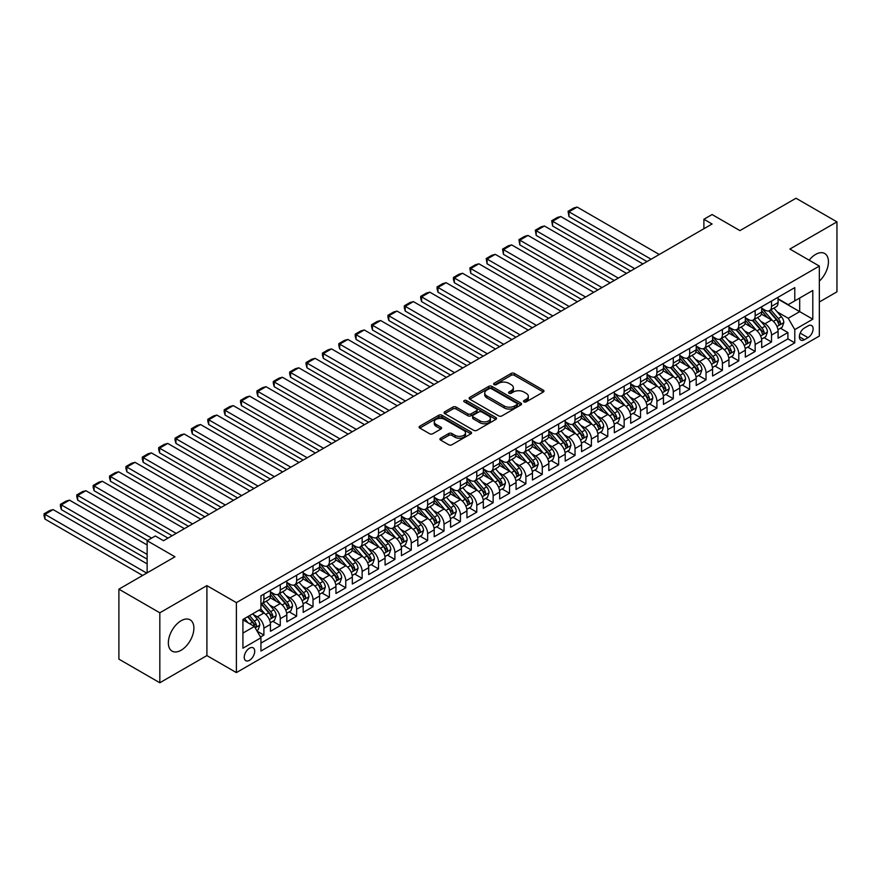 <?xml version="1.0" encoding="UTF-8"?>
<svg xmlns="http://www.w3.org/2000/svg" width="881" height="881" viewBox="0 0 881 881"><rect width="100%" height="100%" fill="white"/><g stroke="black" fill="none" stroke-linecap="round" stroke-linejoin="round"><path stroke-width="1.32" d="M523.975 401.857A1.586 0.914 0 0 0 526.232 401.857L543.313 392.001A2.269 1.31 0 0 0 543.973 391.076A2.269 1.31 0 0 0 543.313 390.14L514.372 373.434A2.269 1.31 0 0 0 511.156 373.434L494.087 383.301A1.586 0.914 0 0 0 493.613 383.951A1.586 0.914 0 0 0 494.087 384.601A1.586 0.914 0 0 0 496.333 384.601L498.547 383.323A7.279 4.196 0 0 1 508.833 383.323L511.244 384.711A7.279 4.196 0 0 1 513.37 387.684A7.279 4.196 0 0 1 511.244 390.657L509.031 391.924A1.586 0.914 0 0 0 508.568 392.574A1.586 0.914 0 0 0 509.031 393.223A1.586 0.914 0 0 0 511.277 393.223L513.491 391.957A7.279 4.196 0 0 1 523.777 391.957L526.188 393.344A7.279 4.196 0 0 1 528.325 396.318A7.279 4.196 0 0 1 526.188 399.28L523.975 400.558A1.586 0.914 0 0 0 523.512 401.207A1.586 0.914 0 0 0 523.975 401.857L523.975 400.558M181.112 650.244A18.061 10.429 120 0 0 192.917 634.331A18.061 10.429 120 0 0 190.142 619.85A18.061 10.429 120 0 0 181.112 620.742A18.061 10.429 120 0 0 169.317 636.666A18.061 10.429 120 0 0 172.081 651.136A18.061 10.429 120 0 0 181.112 650.244M819.341 281.138A18.061 10.429 120 0 0 824.693 253.497A18.061 10.429 120 0 0 815.663 254.389A18.061 10.429 120 0 0 809.165 260.192M249.477 660.31A7.411 4.284 120 0 0 254.323 653.779A7.411 4.284 120 0 0 253.188 647.843A7.411 4.284 120 0 0 249.477 648.207A7.411 4.284 120 0 0 244.643 654.737A7.411 4.284 120 0 0 245.777 660.684A7.411 4.284 120 0 0 249.477 660.31M440.599 438.209A2.269 1.31 0 0 0 439.927 439.145A2.269 1.31 0 0 0 440.599 440.071L448.715 444.751A2.269 1.31 0 0 0 451.931 444.751L470.895 433.804A2.269 1.31 0 0 0 471.566 432.879A2.269 1.31 0 0 0 470.895 431.954L441.965 415.248A2.269 1.31 0 0 0 438.749 415.248L419.785 426.195A2.269 1.31 0 0 0 419.114 427.12A2.269 1.31 0 0 0 419.785 428.056L429.587 433.716A2.269 1.31 0 0 0 432.802 433.716L440.918 429.025A2.269 1.31 0 0 0 441.579 428.1A2.269 1.31 0 0 0 440.918 427.175L436.051 424.367A6.079 3.513 0 0 1 434.278 421.878A6.079 3.513 0 0 1 438.033 418.64A6.079 3.513 0 0 1 444.652 419.4L463.703 430.391A6.079 3.513 0 0 1 465.487 432.879A6.079 3.513 0 0 1 461.732 436.117A6.079 3.513 0 0 1 455.103 435.357L451.931 433.529A2.269 1.31 0 0 0 448.715 433.529L440.599 438.209L440.599 440.071L448.715 435.423L448.715 433.529M819.341 301.996L836.95 291.831L836.95 221.869L796.017 198.236L739.93 230.613L712.09 214.546L703.897 219.27L712.09 223.994L163.514 540.714L155.32 535.989L147.138 540.714L147.138 572.859M159.824 612.802L159.824 682.764L206.903 655.585L206.903 585.623L159.824 612.802L118.891 589.169L174.967 556.792L147.138 540.714M206.903 585.623L236.383 602.637L819.341 266.073L819.341 336.035L236.383 672.599L236.383 602.637M836.95 221.869L789.872 249.048L819.341 266.073M498.701 415.898A2.269 1.31 0 0 0 501.917 415.898L520.88 404.941A2.269 1.31 0 0 0 521.552 404.016A2.269 1.31 0 0 0 520.88 403.091L491.95 386.385A2.269 1.31 0 0 0 488.735 386.385L469.771 397.331A2.269 1.31 0 0 0 469.11 398.267A2.269 1.31 0 0 0 469.771 399.192L498.701 415.898M464.86 402.199A1.586 0.914 0 0 1 466.478 402.43L466.478 400.536L495.893 417.517A2.269 1.31 0 0 1 496.554 418.442A2.269 1.31 0 0 1 495.893 419.378L476.918 430.324A2.269 1.31 0 0 1 473.714 430.324L444.773 413.618L452.889 408.971L452.889 407.077L444.773 411.768A2.269 1.31 0 0 0 444.112 412.693A2.269 1.31 0 0 0 444.773 413.618L444.773 411.768M452.889 408.971A2.269 1.31 0 0 1 456.105 408.971L456.105 407.077A2.269 1.31 0 0 0 452.889 407.077M456.105 407.077L467.844 413.85A2.269 1.31 0 0 0 471.06 413.85L476.445 410.744A2.269 1.31 0 0 0 477.106 409.819A2.269 1.31 0 0 0 476.445 408.883L464.221 401.835A1.586 0.914 0 0 1 463.758 401.185A1.586 0.914 0 0 1 464.739 400.337A1.586 0.914 0 0 1 466.478 400.536M159.824 682.764L118.891 659.131L118.891 589.169M260.49 637.029L263.893 635.069L257.098 631.148M253.232 614.453L257.34 616.821A9.262 5.352 60 0 1 263.893 628.164L270.445 624.387L270.445 631.292L280.268 625.62L272.813 621.314M269.608 604.994L273.716 607.372A9.262 5.352 60 0 1 280.268 618.715L286.821 614.927L286.821 621.832L296.644 616.16L289.188 611.855M285.984 595.545L290.091 597.913A9.262 5.352 60 0 1 296.644 609.256L303.196 605.478L303.196 612.383L313.019 606.712L305.564 602.406M302.359 586.085L306.467 588.464A9.262 5.352 60 0 1 313.019 599.807L319.572 596.019L319.572 602.923L329.395 597.252L321.939 592.946M318.735 576.637L322.842 579.004A9.262 5.352 60 0 1 329.395 590.347L335.947 586.57L335.947 593.475L345.77 587.803L338.315 583.497M335.11 567.177L339.218 569.555A9.262 5.352 60 0 1 345.77 580.898L352.323 577.11L352.323 584.015L362.146 578.343L354.691 574.038M351.486 557.728L355.594 560.096A9.262 5.352 60 0 1 362.146 571.439L368.699 567.661L368.699 574.566L378.522 568.895L371.066 564.589M367.862 548.268L371.969 550.647A9.262 5.352 60 0 1 378.522 561.99L385.074 558.202L385.074 565.106L394.897 559.435L387.442 555.129M384.237 538.82L388.345 541.187A9.262 5.352 60 0 1 394.897 552.53L401.45 548.753L401.45 555.658L411.273 549.986L403.817 545.68M400.613 529.36L404.72 531.739A9.262 5.352 60 0 1 411.273 543.081L417.825 539.293L417.825 546.198L427.648 540.527L420.193 536.221M416.988 519.911L421.096 522.279A9.262 5.352 60 0 1 427.648 533.622L434.201 529.844L434.201 536.749L444.024 531.078L436.569 526.772M433.364 510.451L437.472 512.83A9.262 5.352 60 0 1 444.024 524.173L450.565 520.385L450.565 527.29L460.4 521.618L452.944 517.312M449.739 501.003L453.847 503.37A9.262 5.352 60 0 1 460.4 514.713L466.941 510.936L466.941 517.841L476.775 512.158L469.32 507.863M466.115 491.543L470.223 493.922A9.262 5.352 60 0 1 476.775 505.265L483.317 501.476L483.317 508.381L493.151 502.71L485.695 498.404M482.491 482.094L486.598 484.462A9.262 5.352 60 0 1 493.151 495.805L499.692 492.027L499.692 498.932L509.526 493.25L502.071 488.955M498.866 472.634L502.974 475.013A9.262 5.352 60 0 1 509.526 486.356L516.068 482.568L516.068 489.473L525.902 483.801L518.446 479.495M515.242 463.175L519.35 465.553A9.262 5.352 60 0 1 525.902 476.896L532.443 473.119L532.443 480.024L542.278 474.341L534.822 470.047M531.606 453.726L535.725 456.105A9.262 5.352 60 0 1 542.278 467.448L548.819 463.659L548.819 470.564L558.653 464.893L551.198 460.587M547.982 444.266L552.101 446.645A9.262 5.352 60 0 1 558.653 457.988L565.195 454.211L565.195 461.115L575.029 455.433L567.573 451.138M564.358 434.818L568.476 437.196A9.262 5.352 60 0 1 575.029 448.539L581.57 444.751L581.57 451.656L591.404 445.984L583.949 441.678M580.733 425.358L584.852 427.737A9.262 5.352 60 0 1 591.404 439.079L597.946 435.302L597.946 442.207L607.78 436.524L600.324 432.23M597.109 415.909L601.227 418.288A9.262 5.352 60 0 1 607.78 429.631L614.321 425.842L614.321 432.747L624.155 427.076L616.7 422.77M613.484 406.449L617.603 408.828A9.262 5.352 60 0 1 624.155 420.171L630.697 416.394L630.697 423.298L640.531 417.616L633.076 413.321M629.86 397.001L633.979 399.379A9.262 5.352 60 0 1 640.531 410.722L647.072 406.934L647.072 413.839L656.907 408.167L649.451 403.861M646.236 387.541L650.354 389.92A9.262 5.352 60 0 1 656.907 401.262L663.448 397.485L663.448 404.39L673.282 398.708L665.827 394.413M662.611 378.092L666.73 380.471A9.262 5.352 60 0 1 673.282 391.814L679.824 388.025L679.824 394.93L689.658 389.259L682.202 384.953M678.987 368.632L683.105 371.011A9.262 5.352 60 0 1 689.658 382.354L696.199 378.577L696.199 385.482L706.033 379.799L698.578 375.504M695.362 359.184L699.481 361.551A9.262 5.352 60 0 1 706.033 372.905L712.575 369.117L712.575 376.022L722.409 370.35L714.954 366.044M711.738 349.724L715.857 352.103A9.262 5.352 60 0 1 722.409 363.446L728.95 359.668L728.95 366.573L738.785 360.891L731.329 356.596M728.113 340.275L732.232 342.643A9.262 5.352 60 0 1 738.785 353.997L745.326 350.209L745.326 357.113L755.149 351.442L747.705 347.136M744.489 330.815L748.608 333.194A9.262 5.352 60 0 1 755.149 344.537L761.702 340.76L761.702 347.665L771.525 341.982L771.525 335.088A9.262 5.352 -120 0 0 764.983 323.734L760.865 321.367M764.08 337.687L771.525 341.982M270.445 624.387A9.262 5.352 -120 0 0 263.893 613.044L258.981 610.203M286.821 614.927A9.262 5.352 -120 0 0 280.268 603.584L270.137 597.736M303.196 605.478A9.262 5.352 -120 0 0 296.644 594.135L286.512 588.288M319.572 596.019A9.262 5.352 -120 0 0 313.019 584.676L302.888 578.828M335.947 586.57A9.262 5.352 -120 0 0 329.395 575.227L319.263 569.379M352.323 577.11A9.262 5.352 -120 0 0 345.77 565.767L335.639 559.92M368.699 567.661A9.262 5.352 -120 0 0 362.146 556.318L352.015 550.471M385.074 558.202A9.262 5.352 -120 0 0 378.522 546.859L368.39 541.011M401.45 548.753A9.262 5.352 -120 0 0 394.897 537.41L384.766 531.562M417.825 539.293A9.262 5.352 -120 0 0 411.273 527.95L401.141 522.103M434.201 529.844A9.262 5.352 -120 0 0 427.648 518.502L417.517 512.654M450.565 520.385A9.262 5.352 -120 0 0 444.024 509.042L433.893 503.194M466.941 510.936A9.262 5.352 -120 0 0 460.4 499.593L450.268 493.745M483.317 501.476A9.262 5.352 -120 0 0 476.775 490.133L466.644 484.286M499.692 492.027A9.262 5.352 -120 0 0 493.151 480.685L483.019 474.837M516.068 482.568A9.262 5.352 -120 0 0 509.526 471.225L499.395 465.377M532.443 473.119A9.262 5.352 -120 0 0 525.902 461.776L515.77 455.929M548.819 463.659A9.262 5.352 -120 0 0 542.278 452.316L532.146 446.469M565.195 454.211A9.262 5.352 -120 0 0 558.653 442.868L548.522 437.02M581.57 444.751A9.262 5.352 -120 0 0 575.029 433.408L564.897 427.56M597.946 435.302A9.262 5.352 -120 0 0 591.404 423.959L581.273 418.112M614.321 425.842A9.262 5.352 -120 0 0 607.78 414.499L597.648 408.652M630.697 416.394A9.262 5.352 -120 0 0 624.155 405.051L614.024 399.203M647.072 406.934A9.262 5.352 -120 0 0 640.531 395.591L630.4 389.743M663.448 397.485A9.262 5.352 -120 0 0 656.907 386.142L646.775 380.295M679.824 388.025A9.262 5.352 -120 0 0 673.282 376.683L663.151 370.835M696.199 378.577A9.262 5.352 -120 0 0 689.658 367.234L679.526 361.386M712.575 369.117A9.262 5.352 -120 0 0 706.033 357.774L695.902 351.926M728.95 359.668A9.262 5.352 -120 0 0 722.409 348.325L712.277 342.478M745.326 350.209A9.262 5.352 -120 0 0 738.785 338.866L728.653 333.018M761.702 340.76A9.262 5.352 -120 0 0 755.149 329.417L745.029 323.569M808.042 325.915L804.441 327.996A7.18 4.141 120 0 0 799.75 334.317A7.18 4.141 120 0 0 800.851 340.077A7.18 4.141 120 0 0 804.441 339.714L808.042 337.643A7.18 4.141 120 0 0 812.734 331.311A7.18 4.141 120 0 0 811.632 325.563A7.18 4.141 120 0 0 808.042 325.915M242.925 633.087L254.389 626.468L260.941 637.811L260.941 651.048L794.783 342.841L794.783 329.604L788.231 318.261L777.24 311.907M260.941 637.811L242.925 648.207L242.925 619.464L260.941 609.068L260.941 595.831L794.783 287.624L794.783 300.861L812.8 290.466L812.8 319.197L794.783 329.604M270.445 591.867L273.716 593.75A9.262 5.352 60 0 0 278.352 594.212L284.893 590.435A9.262 5.352 -120 0 0 286.821 586.195L286.821 580.898M286.821 582.407L290.091 584.301A9.262 5.352 60 0 0 294.728 584.764L301.269 580.975A9.262 5.352 -120 0 0 303.196 576.736L303.196 571.439M303.196 572.958L306.467 574.841A9.262 5.352 60 0 0 311.103 575.304L317.645 571.527A9.262 5.352 -120 0 0 319.572 567.287L319.572 561.99M319.572 563.499L322.842 565.393A9.262 5.352 60 0 0 327.479 565.855L334.02 562.067A9.262 5.352 -120 0 0 335.947 557.827L335.947 552.53M335.947 554.05L339.218 555.933A9.262 5.352 60 0 0 343.854 556.396L350.396 552.618A9.262 5.352 -120 0 0 352.323 548.378L352.323 543.081M352.323 544.59L355.594 546.484A9.262 5.352 60 0 0 360.23 546.936L366.771 543.159A9.262 5.352 -120 0 0 368.699 538.919L368.699 533.622M368.699 535.141L371.969 537.025A9.262 5.352 60 0 0 376.605 537.487L383.147 533.71A9.262 5.352 -120 0 0 385.074 529.47L385.074 524.173M385.074 525.682L388.345 527.576A9.262 5.352 60 0 0 392.981 528.027L399.522 524.25A9.262 5.352 -120 0 0 401.45 520.01L401.45 514.713M401.45 516.233L404.72 518.116A9.262 5.352 60 0 0 409.357 518.579L415.898 514.801A9.262 5.352 -120 0 0 417.825 510.562L417.825 505.265M417.825 506.773L421.096 508.667A9.262 5.352 60 0 0 425.721 509.119L432.274 505.342A9.262 5.352 -120 0 0 434.201 501.102L434.201 495.805M434.201 497.325L437.472 499.208A9.262 5.352 60 0 0 442.097 499.67L448.649 495.893A9.262 5.352 -120 0 0 450.565 491.642L450.565 486.356M450.565 487.865L453.847 489.759A9.262 5.352 60 0 0 458.472 490.21L465.025 486.433A9.262 5.352 -120 0 0 466.941 482.193L466.941 476.896M466.941 478.416L470.223 480.299A9.262 5.352 60 0 0 474.848 480.762L481.4 476.984A9.262 5.352 -120 0 0 483.317 472.734L483.317 467.448M483.317 468.956L486.598 470.85A9.262 5.352 60 0 0 491.224 471.302L497.776 467.525A9.262 5.352 -120 0 0 499.692 463.285L499.692 457.988M499.692 459.508L502.974 461.391A9.262 5.352 60 0 0 507.599 461.853L514.152 458.076A9.262 5.352 -120 0 0 516.068 453.825L516.068 448.539M516.068 450.048L519.35 451.942A9.262 5.352 60 0 0 523.975 452.394L530.527 448.616A9.262 5.352 -120 0 0 532.443 444.376L532.443 439.079M532.443 440.599L535.725 442.482A9.262 5.352 60 0 0 540.35 442.945L546.903 439.167A9.262 5.352 -120 0 0 548.819 434.917L548.819 429.631M548.819 431.139L552.101 433.034A9.262 5.352 60 0 0 556.726 433.485L563.278 429.708A9.262 5.352 -120 0 0 565.195 425.468L565.195 420.171M565.195 421.691L568.476 423.574A9.262 5.352 60 0 0 573.102 424.036L579.654 420.259A9.262 5.352 -120 0 0 581.57 416.008L581.57 410.722M581.57 412.231L584.852 414.125A9.262 5.352 60 0 0 589.477 414.577L596.03 410.799A9.262 5.352 -120 0 0 597.946 406.559L597.946 401.262M597.946 402.782L601.227 404.665A9.262 5.352 60 0 0 605.853 405.128L612.405 401.351A9.262 5.352 -120 0 0 614.321 397.1L614.321 391.814M614.321 393.322L617.603 395.217A9.262 5.352 60 0 0 622.228 395.668L628.781 391.891A9.262 5.352 -120 0 0 630.697 387.651L630.697 382.354M630.697 383.874L633.979 385.757A9.262 5.352 60 0 0 638.604 386.219L645.156 382.442A9.262 5.352 -120 0 0 647.072 378.191L647.072 372.905M647.072 374.414L650.354 376.308A9.262 5.352 60 0 0 654.979 376.76L661.532 372.982A9.262 5.352 -120 0 0 663.448 368.743L663.448 363.446M663.448 364.965L666.73 366.848A9.262 5.352 60 0 0 671.355 367.311L677.907 363.523A9.262 5.352 -120 0 0 679.824 359.283L679.824 353.997M679.824 355.506L683.105 357.4A9.262 5.352 60 0 0 687.731 357.851L694.283 354.074A9.262 5.352 -120 0 0 696.199 349.834L696.199 344.537M696.199 346.057L699.481 347.94A9.262 5.352 60 0 0 704.106 348.402L710.659 344.614A9.262 5.352 -120 0 0 712.575 340.374L712.575 335.088M712.575 336.597L715.857 338.491A9.262 5.352 60 0 0 720.482 338.943L727.034 335.165A9.262 5.352 -120 0 0 728.95 330.926L728.95 325.629M728.95 327.148L732.232 329.031A9.262 5.352 60 0 0 736.857 329.494L743.41 325.706A9.262 5.352 -120 0 0 745.326 321.466L745.326 316.18M745.326 317.689L748.608 319.583A9.262 5.352 60 0 0 753.233 320.034L759.785 316.257A9.262 5.352 -120 0 0 761.702 312.017L761.702 306.72M260.941 643.108L787.9 338.866L787.9 332.533L778.077 338.205L778.077 331.3A9.262 5.352 -120 0 0 771.525 319.957L761.404 314.11M761.702 308.24L764.983 310.123A9.262 5.352 -120 0 0 769.609 310.586A9.262 5.352 -120 0 0 771.525 306.346L771.525 301.049M769.609 310.586L776.161 306.797A9.262 5.352 -120 0 0 778.077 302.557L778.077 297.271M263.893 594.135L263.893 599.421A9.262 5.352 60 0 1 261.976 603.672A9.262 5.352 60 0 1 260.941 604.047M261.976 603.672L268.518 599.884A9.262 5.352 -120 0 0 270.445 595.644L270.445 590.347M280.268 584.676L280.268 589.973A9.262 5.352 60 0 1 278.352 594.212M296.644 575.227L296.644 580.513A9.262 5.352 60 0 1 294.728 584.764M313.019 565.767L313.019 571.064A9.262 5.352 60 0 1 311.103 575.304M329.395 556.318L329.395 561.604A9.262 5.352 60 0 1 327.479 565.855M345.77 546.859L345.77 552.156A9.262 5.352 60 0 1 343.854 556.396M362.146 537.41L362.146 542.696A9.262 5.352 60 0 1 360.23 546.936M378.522 527.95L378.522 533.247A9.262 5.352 60 0 1 376.605 537.487M394.897 518.502L394.897 523.788A9.262 5.352 60 0 1 392.981 528.027M411.273 509.042L411.273 514.339A9.262 5.352 60 0 1 409.357 518.579M427.648 499.593L427.648 504.879A9.262 5.352 60 0 1 425.721 509.119M444.024 490.133L444.024 495.43A9.262 5.352 60 0 1 442.097 499.67M460.4 480.685L460.4 485.971A9.262 5.352 60 0 1 458.472 490.21M476.775 471.225L476.775 476.522A9.262 5.352 60 0 1 474.848 480.762M493.151 461.776L493.151 467.062A9.262 5.352 60 0 1 491.224 471.302M509.526 452.316L509.526 457.613A9.262 5.352 60 0 1 507.599 461.853M525.902 442.868L525.902 448.154A9.262 5.352 60 0 1 523.975 452.394M542.278 433.408L542.278 438.705A9.262 5.352 60 0 1 540.35 442.945M558.653 423.959L558.653 429.245A9.262 5.352 60 0 1 556.726 433.485M575.029 414.499L575.029 419.797A9.262 5.352 60 0 1 573.102 424.036M591.404 405.051L591.404 410.337A9.262 5.352 60 0 1 589.477 414.577M607.78 395.591L607.78 400.888A9.262 5.352 60 0 1 605.853 405.128M624.155 386.142L624.155 391.428A9.262 5.352 60 0 1 622.228 395.668M640.531 376.683L640.531 381.98A9.262 5.352 60 0 1 638.604 386.219M656.907 367.234L656.907 372.52A9.262 5.352 60 0 1 654.979 376.76M673.282 357.774L673.282 363.071A9.262 5.352 60 0 1 671.355 367.311M689.658 348.325L689.658 353.611A9.262 5.352 60 0 1 687.731 357.851M706.033 338.866L706.033 344.163A9.262 5.352 60 0 1 704.106 348.402M722.409 329.417L722.409 334.703A9.262 5.352 60 0 1 720.482 338.943M738.785 319.957L738.785 325.254A9.262 5.352 60 0 1 736.857 329.494M755.149 310.508L755.149 315.794A9.262 5.352 60 0 1 753.233 320.034M755.149 344.537L755.149 351.442M738.785 353.997L738.785 360.891M722.409 363.446L722.409 370.35M706.033 372.905L706.033 379.799M689.658 382.354L689.658 389.259M673.282 391.814L673.282 398.708M656.907 401.262L656.907 408.167M640.531 410.722L640.531 417.616M624.155 420.171L624.155 427.076M607.78 429.631L607.78 436.524M591.404 439.079L591.404 445.984M575.029 448.539L575.029 455.433M558.653 457.988L558.653 464.893M542.278 467.448L542.278 474.341M525.902 476.896L525.902 483.801M509.526 486.356L509.526 493.25M493.151 495.805L493.151 502.71M476.775 505.265L476.775 512.158M460.4 514.713L460.4 521.618M444.024 524.173L444.024 531.078M427.648 533.622L427.648 540.527M411.273 543.081L411.273 549.986M394.897 552.53L394.897 559.435M378.522 561.99L378.522 568.895M362.146 571.439L362.146 578.343M345.77 580.898L345.77 587.803M329.395 590.347L329.395 597.252M313.019 599.807L313.019 606.712M296.644 609.256L296.644 616.16M280.268 618.715L280.268 625.62M263.893 628.164L263.893 635.069M254.389 626.468L242.925 619.85M788.231 318.261L799.695 311.643L799.695 298.02L812.8 290.466M778.077 299.155L812.8 319.197M778.077 298.78L788.231 304.639L794.783 300.861M206.903 655.585L236.383 672.599M703.897 219.27L703.897 228.719M780.456 328.228L787.9 332.533M787.9 338.866L794.783 342.841M524.613 402.088L526.188 401.174A7.279 4.196 0 0 0 528.325 398.201L528.325 396.318M513.37 387.684L513.37 389.578A7.279 4.196 0 0 1 511.244 392.541L509.67 393.455M543.313 390.14L543.313 392.001L514.372 375.328A2.269 1.31 0 0 0 511.156 375.328L494.715 384.821M520.858 404.963L491.95 388.279A2.269 1.31 0 0 0 488.735 388.279L469.804 399.203L469.771 397.331M516.872 404.665A1.586 0.914 0 0 0 517.334 404.016A1.586 0.914 0 0 0 516.872 403.366L491.466 388.708A1.586 0.914 0 0 0 489.219 388.708L486.885 390.052A7.279 4.196 0 0 0 484.759 393.025A7.279 4.196 0 0 0 486.885 395.987L504.251 406.009A7.279 4.196 0 0 0 514.537 406.009L516.872 404.665L516.872 406.559A1.586 0.914 0 0 0 517.334 405.91L517.334 404.016M484.759 393.025L484.759 394.908A7.279 4.196 0 0 0 486.885 397.882L486.885 395.987M516.872 406.559L514.537 407.903A7.279 4.196 0 0 1 504.251 407.903L486.885 397.882M456.105 408.971L467.844 415.744A2.269 1.31 0 0 0 471.06 415.744L476.445 412.638A2.269 1.31 0 0 0 477.106 411.702L477.106 409.819M466.478 402.43L495.86 419.389M480.013 420.887A6.079 3.513 0 0 0 486.642 421.647A6.079 3.513 0 0 0 490.398 418.398A6.079 3.513 0 0 0 488.614 415.92L481.907 412.044A2.269 1.31 0 0 0 478.691 412.044L473.306 415.149A2.269 1.31 0 0 0 472.645 416.085A2.269 1.31 0 0 0 473.306 417.01L480.013 420.887L480.013 422.77A6.079 3.513 0 0 0 486.642 423.53A6.079 3.513 0 0 0 490.398 420.292L490.398 418.398M472.645 416.085L472.645 417.968A2.269 1.31 0 0 0 473.306 418.904L473.306 417.01M480.013 422.77L473.306 418.904M465.487 432.879L465.487 434.774A6.079 3.513 0 0 1 461.732 438.011A6.079 3.513 0 0 1 455.103 437.251L451.931 435.423A2.269 1.31 0 0 0 448.715 435.423M434.278 421.878L434.278 423.772A6.079 3.513 0 0 0 436.051 426.25L436.051 424.367M440.885 429.047L436.051 426.25M470.861 433.826L441.965 417.131A2.269 1.31 0 0 0 438.749 417.131L419.808 428.067L419.785 426.195M777.945 329.681L782.174 327.236L783.815 322.512A6.134 3.546 -120 0 0 781.425 316.753L773.936 308.086M651.092 259.212L568.961 211.803L577.154 207.079L659.274 254.488M772.439 320.552L763.563 310.288A17.719 10.231 -120 0 0 761.702 308.339M568.961 216.528L568.069 211.286L568.961 211.803L568.961 216.528L646.995 261.58M767.571 317.678L762.616 311.929A14.702 8.491 -120 0 0 761.702 310.938M768.772 310.916L776.348 319.682A6.134 3.546 60 0 1 778.529 323.911C779.454 325.144 780.114 324.759 780.5 322.776A6.134 3.546 -120 0 0 778.308 318.548L770.831 309.881M769.223 310.773L777.35 320.188A3.128 1.806 60 0 1 778.143 321.411L780.5 322.776M778.529 323.911L778.98 324.637M568.069 211.286L573.795 207.971L577.154 207.079M761.569 339.13L765.798 336.696L767.439 331.961A6.134 3.546 -120 0 0 765.049 326.201L757.561 317.534M634.716 268.672L552.585 221.252L560.779 216.528L642.899 263.937M756.063 330.012L747.187 319.737A17.719 10.231 -120 0 0 745.326 317.788M552.585 225.988L551.693 220.735L552.585 221.252L552.585 225.988L630.62 271.029M751.196 327.126L746.24 321.378A14.702 8.491 -120 0 0 745.326 320.398M752.396 320.376L759.973 329.131A6.134 3.546 60 0 1 762.153 333.359C763.078 334.593 763.739 334.218 764.124 332.225A6.134 3.546 -120 0 0 761.933 327.996L754.455 319.34M752.848 320.232L760.975 329.648A3.128 1.806 60 0 1 761.768 330.871L764.124 332.225M762.153 333.359L762.605 334.086M551.693 220.735L557.42 217.431L560.779 216.528M745.194 348.59L749.423 346.145L751.064 341.421A6.134 3.546 -120 0 0 748.674 335.661L741.185 326.994M618.341 278.121L536.21 230.712L544.403 225.988L626.523 273.396M739.688 339.46L730.812 329.197A17.719 10.231 -120 0 0 728.95 327.247M536.21 235.436L535.318 230.194L536.21 230.712L536.21 235.436L614.244 280.488M734.82 336.586L729.864 330.838A14.702 8.491 -120 0 0 728.95 329.846M736.031 329.824L743.597 338.59A6.134 3.546 60 0 1 745.778 342.819C746.703 344.053 747.363 343.667 747.749 341.685A6.134 3.546 -120 0 0 745.557 337.456L738.08 328.789M736.472 329.681L744.599 339.097A3.128 1.806 60 0 1 745.392 340.319L747.749 341.685M745.778 342.819L746.229 343.546M535.318 230.194L541.044 226.88L544.403 225.988M728.818 358.038L733.047 355.605L734.688 350.869A6.134 3.546 -120 0 0 732.298 345.11L724.81 336.443M601.965 287.58L519.834 240.161L528.027 235.436L610.148 282.845M723.312 348.92L714.436 338.645A17.719 10.231 -120 0 0 712.575 336.696M519.834 244.896L518.942 239.643L519.834 240.161L519.834 244.896L597.869 289.937M718.444 346.035L713.489 340.286A14.702 8.491 -120 0 0 712.575 339.306M719.656 339.284L727.221 348.039A6.134 3.546 60 0 1 729.402 352.268C730.327 353.501 730.988 353.127 731.373 351.134A6.134 3.546 -120 0 0 729.182 346.905L721.704 338.249M720.096 339.141L728.224 348.557A3.128 1.806 60 0 1 729.016 349.779L731.373 351.134M729.402 352.268L729.853 352.995M518.942 239.643L524.669 236.339L528.027 235.436M712.443 367.498L716.671 365.053L718.312 360.329A6.134 3.546 -120 0 0 715.923 354.569L708.434 345.903M585.59 297.029L503.458 249.62L511.652 244.896L593.772 292.305M706.936 358.369L698.06 348.105A17.719 10.231 -120 0 0 696.199 346.156M503.458 254.345L502.566 249.103L503.458 249.62L503.458 254.345L581.493 299.397M702.069 355.495L697.113 349.746A14.702 8.491 -120 0 0 696.199 348.755M703.28 348.733L710.846 357.499A6.134 3.546 60 0 1 713.026 361.728C713.951 362.961 714.612 362.576 714.998 360.593A6.134 3.546 -120 0 0 712.806 356.365L705.329 347.698M703.721 348.59L711.848 358.005A3.128 1.806 60 0 1 712.641 359.228L714.998 360.593M713.026 361.728L713.478 362.454M502.566 249.103L508.293 245.788L511.652 244.896M696.067 376.958L700.296 374.513L701.937 369.778A6.134 3.546 -120 0 0 699.547 364.018L692.059 355.362M569.214 306.489L487.083 259.069L495.276 254.345L577.396 301.754M690.561 367.829L681.685 357.554A17.719 10.231 -120 0 0 679.824 355.605M487.083 263.804L486.191 258.551L487.083 259.069L487.083 263.804L565.117 308.846M685.693 364.943L680.738 359.195A14.702 8.491 -120 0 0 679.824 358.215M686.905 358.193L694.47 366.948A6.134 3.546 60 0 1 696.651 371.176C697.576 372.41 698.237 372.035 698.622 370.042A6.134 3.546 -120 0 0 696.431 365.813L688.953 357.157M687.345 358.049L695.472 367.465A3.128 1.806 60 0 1 696.265 368.687L698.622 370.042M696.651 371.176L697.102 371.903M486.191 258.551L491.917 255.248L495.276 254.345M679.692 386.407L683.92 383.962L685.561 379.237A6.134 3.546 -120 0 0 683.171 373.478L675.683 364.811M552.839 315.938L470.707 268.529L478.901 263.804L561.021 311.213M674.185 377.277L665.309 367.014A17.719 10.231 -120 0 0 663.448 365.064M470.707 273.253L469.815 268.011L470.707 268.529L470.707 273.253L548.742 318.305M669.318 374.403L664.362 368.654A14.702 8.491 -120 0 0 663.448 367.663M670.529 367.641L678.095 376.407A6.134 3.546 60 0 1 680.275 380.636C681.2 381.869 681.861 381.484 682.246 379.502A6.134 3.546 -120 0 0 680.055 375.273L672.577 366.606M670.97 367.498L679.097 376.914A3.128 1.806 60 0 1 679.89 378.136L682.246 379.502M680.275 380.636L680.727 381.363M469.815 268.011L475.542 264.696L478.901 263.804M663.316 395.866L667.545 393.422L669.186 388.686A6.134 3.546 -120 0 0 666.796 382.927L659.307 374.271M536.463 325.397L454.343 277.978L462.525 273.253L544.645 320.662M657.81 386.737L648.934 376.462A17.719 10.231 -120 0 0 647.072 374.513M454.343 282.713L453.44 279.354L453.44 277.46L454.343 277.978L454.343 282.713L532.366 327.754M652.942 383.852L647.987 378.103A14.702 8.491 -120 0 0 647.072 377.123M654.154 377.101L661.719 385.856A6.134 3.546 60 0 1 663.9 390.085C664.825 391.318 665.485 390.944 665.871 388.95A6.134 3.546 -120 0 0 663.679 384.722L656.202 376.066M654.594 376.958L662.721 386.374A3.128 1.806 60 0 1 663.514 387.596L665.871 388.95M663.9 390.085L664.351 390.812M453.44 277.46L459.166 274.156L462.525 273.253M646.94 405.315L651.169 402.87L652.81 398.146A6.134 3.546 -120 0 0 650.42 392.386L642.932 383.72M520.087 334.846L437.967 287.437L446.149 282.713L528.27 330.122M641.434 396.186L632.558 385.922A17.719 10.231 -120 0 0 630.697 383.973M437.967 292.162L437.064 288.803L437.064 286.92L437.967 287.437L437.967 292.162L515.991 337.214M636.567 393.311L631.611 387.563A14.702 8.491 -120 0 0 630.697 386.572M637.778 386.55L645.344 395.316A6.134 3.546 60 0 1 647.524 399.545C648.449 400.778 649.11 400.392 649.495 398.41A6.134 3.546 -120 0 0 647.304 394.181L639.826 385.515M638.218 386.407L646.346 395.822A3.128 1.806 60 0 1 647.139 397.045L649.495 398.41M647.524 399.545L647.976 400.271M437.064 286.92L442.791 283.605L446.149 282.713M630.565 414.775L634.794 412.33L636.434 407.595A6.134 3.546 -120 0 0 634.045 401.835L626.556 393.179M503.712 344.306L421.592 296.886L429.774 292.162L511.894 339.57M625.058 405.645L616.182 395.371A17.719 10.231 -120 0 0 614.321 393.422M421.592 301.621L420.689 298.263L420.689 296.368L421.592 296.886L421.592 301.621L499.615 346.662M620.191 402.76L615.235 397.012A14.702 8.491 -120 0 0 614.321 396.032M621.402 396.01L628.968 404.764A6.134 3.546 60 0 1 631.148 408.993C632.073 410.227 632.734 409.852 633.12 407.859A6.134 3.546 -120 0 0 630.928 403.63L623.451 394.974M621.843 395.866L629.97 405.282A3.128 1.806 60 0 1 630.763 406.504L633.12 407.859M631.148 408.993L631.6 409.72M420.689 296.368L426.415 293.065L429.774 292.162M614.189 424.224L618.418 421.779L620.059 417.054A6.134 3.546 -120 0 0 617.669 411.295L610.181 402.628M487.336 353.755L405.216 306.346L413.398 301.621L495.518 349.03M608.683 415.094L599.807 404.831A17.719 10.231 -120 0 0 597.946 402.881M405.216 311.07L404.313 307.711L404.313 305.828L405.216 306.346L405.216 311.07L483.24 356.122M603.815 412.22L598.86 406.471A14.702 8.491 -120 0 0 597.946 405.48M605.027 405.458L612.592 414.224A6.134 3.546 60 0 1 614.773 418.453C615.698 419.686 616.359 419.301 616.744 417.319A6.134 3.546 -120 0 0 614.553 413.09L607.075 404.423M605.467 405.315L613.594 414.731A3.128 1.806 60 0 1 614.387 415.953L616.744 417.319M614.773 418.453L615.224 419.18M404.313 305.828L410.039 302.513L413.398 301.621M597.814 433.683L602.042 431.238L603.683 426.503A6.134 3.546 -120 0 0 601.294 420.744L593.805 412.088M470.961 363.214L388.84 315.794L397.023 311.07L479.143 358.479M592.307 424.554L583.442 414.279A17.719 10.231 -120 0 0 581.57 412.33M388.84 320.53L387.937 317.171L387.937 315.277L388.84 315.794L388.84 320.53L466.864 365.571M587.44 421.669L582.484 415.92A14.702 8.491 -120 0 0 581.57 414.94M588.651 414.918L596.217 423.673A6.134 3.546 60 0 1 598.397 427.902C599.322 429.135 599.983 428.761 600.368 426.767A6.134 3.546 -120 0 0 598.177 422.539L590.699 413.883M589.092 414.775L597.219 424.19A3.128 1.806 60 0 1 598.012 425.413L600.368 426.767M598.397 427.902L598.849 428.629M387.937 315.277L393.664 311.973L397.023 311.07M581.438 443.132L585.667 440.687L587.308 435.963A6.134 3.546 -120 0 0 584.918 430.203L577.429 421.536M454.585 372.663L372.465 325.254L380.647 320.53L462.767 367.939M575.932 434.014L567.067 423.739A17.719 10.231 -120 0 0 565.195 421.79M372.465 329.979L371.562 326.62L371.562 324.737L372.465 325.254L372.465 329.979L450.488 375.031M571.064 431.128L566.109 425.38A14.702 8.491 -120 0 0 565.195 424.389M572.276 424.367L579.841 433.133A6.134 3.546 60 0 1 582.033 437.361C582.947 438.595 583.607 438.209 583.993 436.227A6.134 3.546 -120 0 0 581.801 431.998L574.324 423.332M572.716 424.224L580.843 433.639A3.128 1.806 60 0 1 581.636 434.862L583.993 436.227M582.033 437.361L582.473 438.088M371.562 324.737L377.288 321.422L380.647 320.53M565.062 452.592L569.291 450.147L570.932 445.412A6.134 3.546 -120 0 0 568.542 439.652L561.054 430.996M438.209 382.123L356.089 334.703L364.271 329.979L446.392 377.387M559.556 443.462L550.691 433.188A17.719 10.231 -120 0 0 548.819 431.238M356.089 339.438L355.186 336.079L355.186 334.185L356.089 334.703L356.089 339.438L434.113 384.479M554.689 440.577L549.733 434.829A14.702 8.491 -120 0 0 548.819 433.848M555.9 433.826L563.466 442.581A6.134 3.546 60 0 1 565.657 446.81C566.571 448.044 567.232 447.669 567.617 445.676A6.134 3.546 -120 0 0 565.426 441.447L557.948 432.791M556.34 433.683L564.468 443.099A3.128 1.806 60 0 1 565.261 444.321L567.617 445.676M565.657 446.81L566.098 447.537M355.186 334.185L360.913 330.882L364.271 329.979M548.687 462.04L552.916 459.596L554.556 454.871A6.134 3.546 -120 0 0 552.167 449.112L544.678 440.445M421.834 391.571L339.714 344.163L347.896 339.438L430.016 386.847M543.181 452.922L534.315 442.647A17.719 10.231 -120 0 0 532.443 440.698M339.714 348.887L338.811 345.528L338.811 343.645L339.714 344.163L339.714 348.887L417.737 393.939M538.313 450.037L533.357 444.288A14.702 8.491 -120 0 0 532.443 443.297M539.524 443.275L547.09 452.041A6.134 3.546 60 0 1 549.281 456.27C550.196 457.503 550.856 457.118 551.242 455.136A6.134 3.546 -120 0 0 549.05 450.907L541.573 442.24M539.965 443.132L548.092 452.548A3.128 1.806 60 0 1 548.885 453.77L551.242 455.136M549.281 456.27L549.722 456.997M338.811 343.645L344.537 340.33L347.896 339.438M532.311 471.5L536.54 469.055L538.181 464.32A6.134 3.546 -120 0 0 535.791 458.56L528.303 449.905M405.458 401.031L323.338 353.611L331.52 348.887L413.641 396.296M526.805 462.371L517.94 452.096A17.719 10.231 -120 0 0 516.068 450.147M323.338 358.347L322.435 354.988L322.435 353.094L323.338 353.611L323.338 358.347L401.362 403.388M521.937 459.486L516.982 453.737A14.702 8.491 -120 0 0 516.068 452.757M523.149 452.735L530.714 461.49A6.134 3.546 60 0 1 532.906 465.719C533.82 466.952 534.481 466.578 534.866 464.584A6.134 3.546 -120 0 0 532.675 460.356L525.197 451.7M523.589 452.592L531.717 462.007A3.128 1.806 60 0 1 532.509 463.23L534.866 464.584M532.906 465.719L533.346 466.445M322.435 353.094L328.161 349.79L331.52 348.887M515.936 480.949L520.164 478.504L521.805 473.78A6.134 3.546 -120 0 0 519.416 468.02L511.927 459.353M389.083 410.48L306.962 363.071L315.145 358.347L397.265 405.756M510.429 471.831L501.564 461.556A17.719 10.231 -120 0 0 499.692 459.607M306.962 367.795L306.059 364.437L306.059 362.554L306.962 363.071L306.962 367.795L384.986 412.848M505.562 468.945L500.606 463.197A14.702 8.491 -120 0 0 499.692 462.206M506.773 462.184L514.339 470.95A6.134 3.546 60 0 1 516.53 475.178C517.444 476.412 518.105 476.026 518.491 474.044A6.134 3.546 -120 0 0 516.299 469.815L508.822 461.148M507.214 462.04L515.341 471.456A3.128 1.806 60 0 1 516.134 472.679L518.491 474.044M516.53 475.178L516.971 475.905M306.059 362.554L311.786 359.239L315.145 358.347M499.56 490.409L503.789 487.964L505.43 483.229A6.134 3.546 -120 0 0 503.04 477.469L495.551 468.813M372.707 419.94L290.587 372.52L298.769 367.795L380.889 415.204M494.054 481.279L485.189 471.005A17.719 10.231 -120 0 0 483.317 469.055M290.587 377.255L289.684 373.896L289.684 372.002L290.587 372.52L290.587 377.255L368.61 422.296M489.186 478.394L484.231 472.645A14.702 8.491 -120 0 0 483.317 471.665M490.398 471.643L497.963 480.398A6.134 3.546 60 0 1 500.155 484.627C501.069 485.86 501.73 485.486 502.115 483.493A6.134 3.546 -120 0 0 499.923 479.264L492.446 470.608M490.838 471.5L498.965 480.916A3.128 1.806 60 0 1 499.758 482.138L502.115 483.493M500.155 484.627L500.595 485.354M289.684 372.002L295.41 368.699L298.769 367.795M483.184 499.857L487.413 497.413L489.054 492.688A6.134 3.546 -120 0 0 486.664 486.929L479.176 478.262M356.331 429.388L274.211 381.98L282.394 377.255L364.514 424.664M477.678 490.739L468.813 480.464A17.719 10.231 -120 0 0 466.941 478.515M274.211 386.704L273.308 383.345L273.308 381.462L274.211 381.98L274.211 386.704L352.235 431.756M472.811 487.854L467.855 482.105A14.702 8.491 -120 0 0 466.941 481.114M474.022 481.092L481.588 489.858A6.134 3.546 60 0 1 483.779 494.087C484.693 495.32 485.354 494.935 485.739 492.953A6.134 3.546 -120 0 0 483.548 488.724L476.07 480.057M474.463 480.949L482.601 490.365A3.128 1.806 60 0 1 483.383 491.587L485.739 492.953M483.779 494.087L484.22 494.814M273.308 381.462L279.035 378.147L282.394 377.255M466.809 509.317L471.038 506.872L472.679 502.137A6.134 3.546 -120 0 0 470.289 496.377L462.8 487.722M339.956 438.848L257.836 391.428L266.018 386.704L348.138 434.113M461.303 500.188L452.438 489.913A17.719 10.231 -120 0 0 450.565 487.964M257.836 396.164L256.933 392.805L256.933 390.911L257.836 391.428L257.836 396.164L335.859 441.205M456.435 497.302L451.479 491.554A14.702 8.491 -120 0 0 450.565 490.574M457.646 490.552L465.212 499.307A6.134 3.546 60 0 1 467.404 503.536C468.318 504.769 468.978 504.395 469.364 502.401A6.134 3.546 -120 0 0 467.172 498.172L459.695 489.517M458.087 490.409L466.225 499.824A3.128 1.806 60 0 1 467.007 501.047L469.364 502.401M467.404 503.536L467.844 504.262M256.933 390.911L262.659 387.607L266.018 386.704M450.433 518.766L454.662 516.321L456.303 511.597A6.134 3.546 -120 0 0 453.913 505.837L446.425 497.17M323.58 448.297L241.46 400.888L249.642 396.164L331.763 443.572M444.927 509.647L436.062 499.373A17.719 10.231 -120 0 0 434.201 497.424M241.46 405.612L240.557 402.254L240.557 400.37L241.46 400.888L241.46 405.612L319.484 450.665M440.06 506.762L435.104 501.014A14.702 8.491 -120 0 0 434.201 500.023M441.271 500.001L448.836 508.766A6.134 3.546 60 0 1 451.028 512.995C451.942 514.229 452.603 513.843 452.988 511.861A6.134 3.546 -120 0 0 450.797 507.632L443.319 498.965M441.711 499.857L449.85 509.273A3.128 1.806 60 0 1 450.632 510.495L452.988 511.861M451.028 512.995L451.468 513.722M240.557 400.37L246.284 397.056L249.642 396.164M434.058 528.226L438.286 525.781L439.927 521.045A6.134 3.546 -120 0 0 437.538 515.286L430.049 506.63M307.205 457.757L225.084 410.337L233.267 405.612L315.387 453.032M428.551 519.096L419.686 508.822A17.719 10.231 -120 0 0 417.825 506.872M225.084 415.072L224.181 411.713L224.181 409.819L225.084 410.337L225.084 415.072L303.108 460.113M423.684 516.211L418.728 510.462A14.702 8.491 -120 0 0 417.825 509.482M424.895 509.46L432.461 518.215A6.134 3.546 60 0 1 434.652 522.444C435.566 523.677 436.227 523.303 436.613 521.31A6.134 3.546 -120 0 0 434.421 517.081L426.944 508.425M425.336 509.317L433.474 518.733A3.128 1.806 60 0 1 434.256 519.955L436.613 521.31M434.652 522.444L435.093 523.171M224.181 409.819L229.908 406.515L233.267 405.612M417.682 537.674L421.911 535.23L423.552 530.505A6.134 3.546 -120 0 0 421.162 524.746L413.674 516.079M290.829 467.205L208.709 419.797L216.891 415.072L299.011 462.481M412.176 528.556L403.311 518.281A17.719 10.231 -120 0 0 401.45 516.332M208.709 424.521L207.806 421.162L207.806 419.279L208.709 419.797L208.709 424.521L286.732 469.573M407.308 525.671L402.353 519.922A14.702 8.491 -120 0 0 401.45 518.931M408.52 518.909L416.085 527.675A6.134 3.546 60 0 1 418.277 531.904C419.191 533.137 419.852 532.752 420.237 530.769A6.134 3.546 -120 0 0 418.046 526.541L410.568 517.874M408.96 518.766L417.098 528.182A3.128 1.806 60 0 1 417.88 529.404L420.237 530.769M418.277 531.904L418.717 532.631M207.806 419.279L213.532 415.964L216.891 415.072M401.307 547.134L405.535 544.689L407.176 539.954A6.134 3.546 -120 0 0 404.786 534.194L397.309 525.539M274.454 476.665L192.333 429.245L200.516 424.521L282.636 471.941M395.8 538.005L386.935 527.73A17.719 10.231 -120 0 0 385.074 525.781M192.333 433.981L191.43 430.622L191.43 428.728L192.333 429.245L192.333 433.981L270.357 479.022M390.933 535.119L385.977 529.371A14.702 8.491 -120 0 0 385.074 528.391M392.144 528.369L399.71 537.124A6.134 3.546 60 0 1 401.901 541.352C402.815 542.586 403.476 542.211 403.861 540.218A6.134 3.546 -120 0 0 401.67 535.989L394.192 527.334M392.585 528.226L400.723 537.641A3.128 1.806 60 0 1 401.505 538.864L403.861 540.218M401.901 541.352L402.342 542.079M191.43 428.728L197.157 425.424L200.516 424.521M384.931 556.583L389.16 554.138L390.801 549.414A6.134 3.546 -120 0 0 388.411 543.654L380.933 534.987M258.078 486.114L175.958 438.705L184.14 433.981L266.26 481.389M379.425 547.464L370.56 537.19A17.719 10.231 -120 0 0 368.699 535.241M175.958 443.429L175.055 440.071L175.055 438.187L175.958 438.705L175.958 443.429L253.981 488.481M374.568 544.579L369.602 538.831A14.702 8.491 -120 0 0 368.699 537.839M375.769 537.817L383.334 546.583A6.134 3.546 60 0 1 385.526 550.812C386.44 552.046 387.1 551.66 387.486 549.678A6.134 3.546 -120 0 0 385.294 545.449L377.817 536.782M376.209 537.674L384.347 547.09A3.128 1.806 60 0 1 385.129 548.312L387.486 549.678M385.526 550.812L385.966 551.539M175.055 438.187L180.781 434.873L184.14 433.981M368.555 566.043L372.784 563.598L374.425 558.862A6.134 3.546 -120 0 0 372.035 553.103L364.558 544.447M241.702 495.574L159.582 448.154L167.764 443.429L249.885 490.849M363.049 556.913L354.184 546.638A17.719 10.231 -120 0 0 352.323 544.689M159.582 452.889L158.679 449.53L158.679 447.636L159.582 448.154L159.582 452.889L237.606 497.93M358.193 554.028L353.226 548.29A14.702 8.491 -120 0 0 352.323 547.299M359.393 547.277L366.959 556.032A6.134 3.546 60 0 1 369.15 560.261C370.064 561.494 370.725 561.12 371.11 559.127A6.134 3.546 -120 0 0 368.919 554.898L361.441 546.242M359.833 547.134L367.972 556.55A3.128 1.806 60 0 1 368.754 557.772L371.11 559.127M369.15 560.261L369.591 560.988M158.679 447.636L164.406 444.332L167.764 443.429M352.18 575.491L356.409 573.046L358.049 568.322A6.134 3.546 -120 0 0 355.66 562.563L348.182 553.896M225.327 505.022L143.207 457.613L151.389 452.889L233.509 500.298M346.674 566.373L337.808 556.098A17.719 10.231 -120 0 0 335.947 554.149M143.207 462.338L142.304 458.979L142.304 457.096L143.207 457.613L143.207 462.338L221.23 507.39M341.817 563.488L336.85 557.739A14.702 8.491 -120 0 0 335.947 556.748M343.017 556.726L350.583 565.492A6.134 3.546 60 0 1 352.774 569.721C353.688 570.954 354.349 570.569 354.735 568.586A6.134 3.546 -120 0 0 352.543 564.358L345.066 555.691M343.458 556.583L351.596 565.998A3.128 1.806 60 0 1 352.378 567.221L354.735 568.586M352.774 569.721L353.215 570.447M142.304 457.096L148.03 453.781L151.389 452.889M335.804 584.951L340.033 582.506L341.674 577.771A6.134 3.546 -120 0 0 339.284 572.011L331.807 563.355M208.951 514.482L126.831 467.062L135.013 462.338L217.133 509.758M330.298 575.822L321.433 565.547A17.719 10.231 -120 0 0 319.572 563.598M126.831 471.798L125.928 468.439L125.928 466.545L126.831 467.062L126.831 471.798L204.855 516.839M325.441 572.936L320.475 567.199A14.702 8.491 -120 0 0 319.572 566.208M326.642 566.186L334.207 574.941A6.134 3.546 60 0 1 336.399 579.169C337.313 580.403 337.974 580.028 338.359 578.035A6.134 3.546 -120 0 0 336.168 573.806L328.69 565.15M327.082 566.043L335.221 575.458A3.128 1.806 60 0 1 336.002 576.681L338.359 578.035M336.399 579.169L336.839 579.896M125.928 466.545L131.654 463.241L135.013 462.338M319.429 594.4L323.657 591.955L325.298 587.231A6.134 3.546 -120 0 0 322.909 581.471L315.431 572.804M192.576 523.931L110.455 476.522L118.638 471.798L200.758 519.206M313.922 585.281L305.057 575.007A17.719 10.231 -120 0 0 303.196 573.057M110.455 481.246L109.552 477.887L109.552 476.004L110.455 476.522L110.455 481.246L188.479 526.298M309.066 582.396L304.099 576.648A14.702 8.491 -120 0 0 303.196 575.656M310.266 575.634L317.832 584.4A6.134 3.546 60 0 1 320.023 588.629C320.937 589.863 321.598 589.477 321.983 587.495A6.134 3.546 -120 0 0 319.792 583.266L312.315 574.599M310.707 575.491L318.845 584.907A3.128 1.806 60 0 1 319.627 586.129L321.983 587.495M320.023 588.629L320.464 589.356M109.552 476.004L115.279 472.69L118.638 471.798M303.053 603.859L307.282 601.415L308.923 596.679A6.134 3.546 -120 0 0 306.533 590.92L299.055 582.264M176.2 533.39L94.08 485.971L102.262 481.246L184.382 528.666M297.547 594.73L288.682 584.455A17.719 10.231 -120 0 0 286.821 582.506M94.08 490.706L93.177 487.347L93.177 485.453L94.08 485.971L94.08 490.706L172.103 535.747M292.69 591.845L287.724 586.107A14.702 8.491 -120 0 0 286.821 585.116M293.891 585.094L301.456 593.849A6.134 3.546 60 0 1 303.648 598.078C304.562 599.311 305.222 598.937 305.608 596.944A6.134 3.546 -120 0 0 303.416 592.715L295.939 584.059M294.331 584.951L302.469 594.367A3.128 1.806 60 0 1 303.251 595.589L305.608 596.944M303.648 598.078L304.088 598.805M93.177 485.453L98.903 482.149L102.262 481.246M286.677 613.308L290.906 610.863L292.547 606.139A6.134 3.546 -120 0 0 290.157 600.379L282.68 591.713M151.631 538.115L77.704 495.43L85.886 490.706L168.007 538.115M281.171 604.19L272.306 593.915A17.719 10.231 -120 0 0 270.445 591.966M77.704 500.155L76.801 496.796L76.801 494.913L77.704 495.43L77.704 500.155L147.545 540.482M276.315 601.305L271.348 595.556A14.702 8.491 -120 0 0 270.445 594.565M277.515 594.543L285.081 603.309A6.134 3.546 60 0 1 287.272 607.538C288.186 608.771 288.847 608.386 289.232 606.403A6.134 3.546 -120 0 0 287.041 602.175L279.563 593.508M277.956 594.4L286.094 603.815A3.128 1.806 60 0 1 286.876 605.038L289.232 606.403M287.272 607.538L287.713 608.264M76.801 494.913L82.528 491.598L85.886 490.706M270.302 622.768L274.531 620.323L276.171 615.588A6.134 3.546 -120 0 0 273.782 609.828L266.304 601.172M147.138 554.424L61.329 504.879L69.511 500.155L147.138 544.976M264.796 613.639L260.886 609.101M61.329 509.614L60.426 506.256L60.426 504.361L61.329 504.879L61.329 509.614L147.138 559.149M259.939 610.753L259.3 610.015M261.139 604.003L268.705 612.758A6.134 3.546 60 0 1 270.896 616.986C271.811 618.22 272.471 617.845 272.857 615.852A6.134 3.546 -120 0 0 270.665 611.623L263.188 602.967M261.58 603.859L269.718 613.275A3.128 1.806 60 0 1 270.5 614.498L272.857 615.852M270.896 616.986L271.337 617.713M60.426 504.361L66.152 501.058L69.511 500.155M256.767 630.576L258.155 629.772L259.796 625.047A6.134 3.546 -120 0 0 257.406 619.288L252.693 613.837M146.72 573.102L44.953 514.339L53.135 509.614L147.138 563.884M248.299 622.944L244.511 618.561M44.953 519.063L44.05 515.704L44.05 513.821L44.953 514.339L44.953 519.063L142.634 575.458M243.563 620.213L242.925 619.486M247.616 616.766L252.329 622.217A6.134 3.546 60 0 1 254.521 626.446C255.435 627.679 256.096 627.305 256.481 625.312A6.134 3.546 -120 0 0 254.29 621.083L249.587 615.632M248.001 616.546L253.343 622.724A3.128 1.806 60 0 1 254.124 623.946L256.481 625.312M254.521 626.446L254.961 627.173M44.05 513.821L49.777 510.506L53.135 509.614M257.34 616.821L263.893 613.044M273.716 607.372L280.268 603.584M290.091 597.913L296.644 594.135M306.467 588.464L313.019 584.676M322.842 579.004L329.395 575.227M339.218 569.555L345.77 565.767M355.594 560.096L362.146 556.318M371.969 550.647L378.522 546.859M388.345 541.187L394.897 537.41M404.72 531.739L411.273 527.95M421.096 522.279L427.648 518.502M437.472 512.83L444.024 509.042M453.847 503.37L460.4 499.593M470.223 493.922L476.775 490.133M486.598 484.462L493.151 480.685M502.974 475.013L509.526 471.225M519.35 465.553L525.902 461.776M535.725 456.105L542.278 452.316M552.101 446.645L558.653 442.868M568.476 437.196L575.029 433.408M584.852 427.737L591.404 423.959M601.227 418.288L607.78 414.499M617.603 408.828L624.155 405.051M633.979 399.379L640.531 395.591M650.354 389.92L656.907 386.142M666.73 380.471L673.282 376.683M683.105 371.011L689.658 367.234M699.481 361.551L706.033 357.774M715.857 352.103L722.409 348.325M732.232 342.643L738.785 338.866M748.608 333.194L755.149 329.417M764.983 323.734L771.525 319.957M771.525 306.346L778.077 302.557M263.893 599.421L270.445 595.644M280.268 589.973L286.821 586.195M296.644 580.513L303.196 576.736M313.019 571.064L319.572 567.287M329.395 561.604L335.947 557.827M345.77 552.156L352.323 548.378M362.146 542.696L368.699 538.919M378.522 533.247L385.074 529.47M394.897 523.788L401.45 520.01M411.273 514.339L417.825 510.562M427.648 504.879L434.201 501.102M444.024 495.43L450.565 491.642M460.4 485.971L466.941 482.193M476.775 476.522L483.317 472.734M493.151 467.062L499.692 463.285M509.526 457.613L516.068 453.825M525.902 448.154L532.443 444.376M542.278 438.705L548.819 434.917M558.653 429.245L565.195 425.468M575.029 419.797L581.57 416.008M591.404 410.337L597.946 406.559M607.78 400.888L614.321 397.1M624.155 391.428L630.697 387.651M640.531 381.98L647.072 378.191M656.907 372.52L663.448 368.743M673.282 363.071L679.824 359.283M689.658 353.611L696.199 349.834M706.033 344.163L712.575 340.374M722.409 334.703L728.95 330.926M738.785 325.254L745.326 321.466M755.149 315.794L761.702 312.017M771.525 335.088L778.077 331.3M800.19 333.106L808.042 337.643M799.364 336.784L804.441 339.714M526.188 401.174L526.188 399.28M509.031 393.223L509.031 391.924M511.244 392.541L511.244 390.657M494.087 384.601L494.087 383.301M511.156 375.328L511.156 373.434M514.372 375.328L514.372 373.434M488.735 388.279L488.735 386.385M491.95 388.279L491.95 386.385M520.88 404.941L520.88 403.091M504.251 407.903L504.251 406.009M514.537 407.903L514.537 406.009M467.844 415.744L467.844 413.85M471.06 415.744L471.06 413.85M476.445 412.638L476.445 410.744M495.893 419.378L495.893 417.517M451.931 435.423L451.931 433.529M455.103 437.251L455.103 435.357M440.918 429.025L440.918 427.175M438.749 417.131L438.749 415.248M441.965 417.131L441.965 415.248M470.895 433.804L470.895 431.954M777.009 326.532L783.771 322.633M763.563 310.288L764.411 309.793M778.308 318.548L781.425 316.753M773.419 321.367L776.348 319.682M760.633 335.991L767.395 332.082M747.187 319.737L748.035 319.252M761.933 327.996L765.049 326.201M757.043 330.827L759.973 329.131M744.258 345.44L751.019 341.542M730.812 329.197L731.659 328.701M745.557 337.456L748.674 335.661M740.668 340.275L743.597 338.59M727.882 354.9L734.644 350.99M714.436 338.645L715.284 338.161M729.182 346.905L732.298 345.11M724.292 349.735L727.221 348.039M711.507 364.349L718.268 360.45M698.06 348.105L698.908 347.61M712.806 356.365L715.923 354.569M707.917 359.184L710.846 357.499M695.131 373.808L701.893 369.899M681.685 357.554L682.533 357.069M696.431 365.813L699.547 364.018M691.541 368.643L694.47 366.948M678.755 383.257L685.517 379.359M665.309 367.014L666.157 366.518M680.055 375.273L683.171 373.478M675.165 378.092L678.095 376.407M662.38 392.717L669.142 388.807M648.934 376.462L649.782 375.978M663.679 384.722L666.796 382.927M658.79 387.552L661.719 385.856M646.004 402.165L652.766 398.267M632.558 385.922L633.406 385.426M647.304 394.181L650.42 392.386M642.414 397.001L645.344 395.316M629.629 411.625L636.39 407.716M616.182 395.371L617.03 394.886M630.928 403.63L634.045 401.835M626.039 406.46L628.968 404.764M613.253 421.074L620.015 417.176M599.807 404.831L600.655 404.335M614.553 413.09L617.669 411.295M609.663 415.909L612.592 414.224M596.878 430.534L603.639 426.624M583.442 414.279L584.279 413.795M598.177 422.539L601.294 420.744M593.287 425.369L596.217 423.673M580.502 439.982L587.264 436.084M567.067 423.739L567.904 423.243M581.801 431.998L584.918 430.203M576.912 434.818L579.841 433.133M564.126 449.442L570.888 445.533M550.691 433.188L551.528 432.703M565.426 441.447L568.542 439.652M560.536 444.277L563.466 442.581M547.751 458.891L554.512 454.992M534.315 442.647L535.152 442.152M549.05 450.907L552.167 449.112M544.161 453.726L547.09 452.041M531.375 468.351L538.137 464.441M517.94 452.096L518.777 451.612M532.675 460.356L535.791 458.56M527.785 463.186L530.714 461.49M515 477.799L521.761 473.901M501.564 461.556L502.401 461.06M516.299 469.815L519.416 468.02M511.409 472.634L514.339 470.95M498.624 487.259L505.386 483.35M485.189 471.005L486.026 470.52M499.923 479.264L503.04 477.469M495.034 482.094L497.963 480.398M482.248 496.708L489.01 492.809M468.813 480.464L469.65 479.969M483.548 488.724L486.664 486.929M478.658 491.543L481.588 489.858M465.873 506.168L472.634 502.258M452.438 489.913L453.275 489.429M467.172 498.172L470.289 496.377M462.283 501.003L465.212 499.307M449.497 515.616L456.259 511.718M436.062 499.373L436.899 498.877M450.797 507.632L453.913 505.837M445.907 510.451L448.836 508.766M433.122 525.076L439.883 521.167M419.686 508.822L420.523 508.337M434.421 517.081L437.538 515.286M429.532 519.911L432.461 518.215M416.746 534.525L423.508 530.626M403.311 518.281L404.148 517.786M418.046 526.541L421.162 524.746M413.156 529.36L416.085 527.675M400.37 543.984L407.132 540.075M386.935 527.73L387.772 527.245M401.67 535.989L404.786 534.194M396.78 538.82L399.71 537.124M383.995 553.433L390.757 549.535M370.56 537.19L371.397 536.694M385.294 545.449L388.411 543.654M380.405 548.268L383.334 546.583M367.619 562.893L374.381 558.983M354.184 546.638L355.021 546.154M368.919 554.898L372.035 553.103M364.029 557.728L366.959 556.032M351.244 572.342L358.005 568.443M337.808 556.098L338.645 555.603M352.543 564.358L355.66 562.563M347.654 567.177L350.583 565.492M334.868 581.801L341.63 577.892M321.433 565.547L322.27 565.062M336.168 573.806L339.284 572.011M331.278 576.637L334.207 574.941M318.493 591.25L325.254 587.352M305.057 575.007L305.894 574.511M319.792 583.266L322.909 581.471M314.902 586.085L317.832 584.4M302.117 600.71L308.879 596.8M288.682 584.455L289.519 583.971M303.416 592.715L306.533 590.92M298.527 595.545L301.456 593.849M285.741 610.159L292.503 606.26M272.306 593.915L273.143 593.431M287.041 602.175L290.157 600.379M282.151 604.994L285.081 603.309M269.366 619.618L276.127 615.709M270.665 611.623L273.782 609.828M265.776 614.453L268.705 612.758M255.171 627.812L259.752 625.169M254.29 621.083L257.406 619.288M249.675 623.748L252.329 622.217"/></g></svg>
